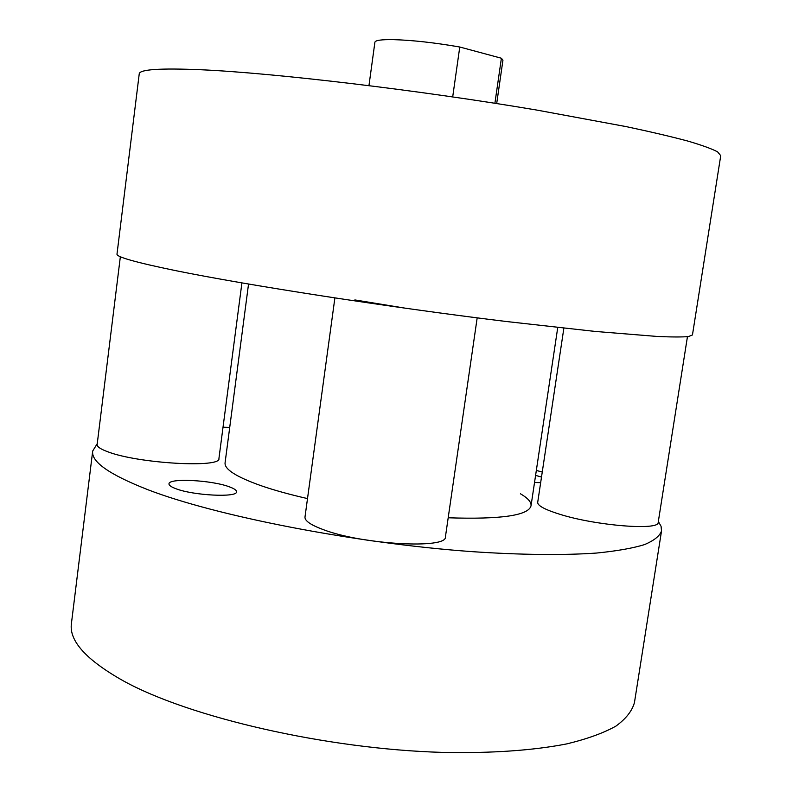 <?xml version="1.0" encoding="UTF-8"?>
<svg xmlns="http://www.w3.org/2000/svg" width="792" height="792" viewBox="0 0 792 792"><rect width="100%" height="100%" fill="white"/><g stroke="black" fill="none" stroke-linecap="round" stroke-linejoin="round"><path stroke-width="1.19" d="M175.695 488.634C171.102 486.902 168.864 485.298 168.993 483.833C168.607 477.863 211.583 480.091 229.195 486.773C234.175 488.565 236.63 490.248 236.531 491.812C237.55 497.762 193.09 495.564 175.695 488.634M535.6 475.368L541.5 477.091M248.54 284.051L225.076 462.805C224.304 469.26 236.273 476.883 260.954 485.664C273.864 490.129 289.387 494.436 307.504 498.584M658.34 521.443L661.072 526.314L661.528 530.977C659.706 536.075 653.994 540.639 644.371 544.658C632.422 548.292 616.423 551.093 596.396 553.063C563.607 555.341 521.126 554.954 472.18 551.648C355.192 543.302 215.523 515.899 147.619 489.614C109.276 474.537 90.971 461.677 92.694 451.034L97.258 443.639M661.528 530.977L634.451 702.573C632.125 710.959 625.947 718.809 615.899 726.125C603.563 733.016 587.258 738.926 566.993 743.846C533.917 750.37 491.416 753.439 442.728 752.4C326.413 749.163 189.169 717.285 123.344 680.872C86.189 659.934 68.884 640.787 71.428 623.443L92.694 451.034M223.027 427.195L229.73 427.363M536.332 470.458L542.263 472.002M540.669 482.655L534.531 482.506M448.193 517.79C500.92 519.512 528.541 515.523 531.036 505.801C531.442 502.138 527.908 498.118 520.423 493.772M175.418 270.587C245.738 284.971 388.199 307.098 505.949 321.463L595.079 331.422L657.469 336.471C671.923 337.105 682.268 337.135 688.495 336.56L692.456 334.957L720.74 155.658L717.592 151.876C711.869 148.817 701.969 145.223 687.892 141.085C671.378 136.66 650.816 131.838 626.215 126.621L536.956 110.098C418.532 90.06 273.488 72.943 200.911 69.746C159.895 68.023 139.333 69.429 139.224 73.933L116.998 254.083C116.216 256.895 135.689 262.399 175.418 270.587M494.901 103.267L501.395 58.232L502.94 60.212L496.693 103.544M368.963 85.595L374.903 42.224C375.339 40.303 381.556 39.442 393.545 39.64C412.582 40.204 434.65 42.669 459.766 47.015L452.697 96.901M459.766 47.015L501.395 58.232M687.446 336.689L658.192 522.403C659.587 530.749 596.208 525.749 560.043 514.354C545.005 509.682 537.56 505.692 537.699 502.385L563.864 328.185M407.038 308.464L354.856 299.93M477.18 317.859L445.431 536.827C447.579 549.262 362.409 544.688 323.235 529.61C310.741 524.977 304.663 520.789 304.989 517.037L334.887 297.94M241.916 282.912L218.929 458.499C221.483 468.24 138.085 463.567 107.761 451.767C100.485 449.094 96.951 446.668 97.149 444.49L120.354 256.707M531.036 505.801L557.746 327.512"/></g></svg>
